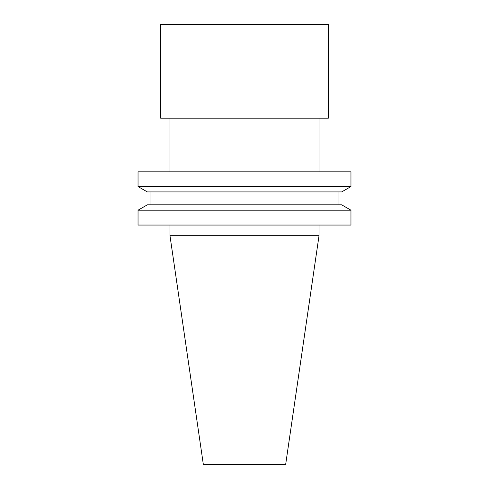 <?xml version="1.0" encoding="UTF-8"?>
<svg xmlns="http://www.w3.org/2000/svg" width="489" height="489" viewBox="0 0 489 489"><rect width="100%" height="100%" fill="white"/><g stroke="black" fill="none" stroke-linecap="round" stroke-linejoin="round"><path stroke-width="0.73" d="M285.649 464.55L203.351 464.55L169.976 235.698L319.024 235.698L285.649 464.55M319.024 118.173L319.024 171.822M350.961 171.822L138.039 171.822L138.039 186.56L350.961 186.56L350.961 171.822M350.961 186.56L341.67 191.92L147.33 191.92L138.039 186.56M338.993 191.92L338.993 204.83M350.961 210.197L341.67 204.83L147.33 204.83L138.039 210.197L138.039 225.05L350.961 225.05L350.961 210.197L138.039 210.197M319.024 225.05L319.024 235.698M328.327 118.173L160.673 118.173L160.673 24.45L328.327 24.45L328.327 118.173M169.976 118.173L169.976 171.822M150.007 191.92L150.007 204.83M169.976 225.05L169.976 235.698"/></g></svg>
